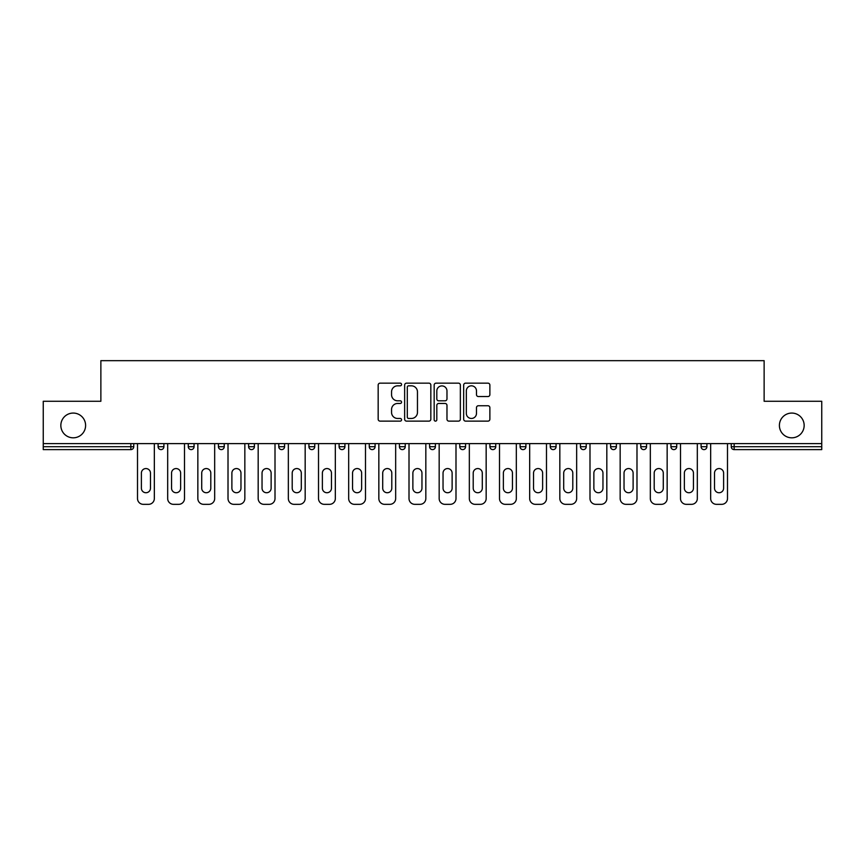 <?xml version="1.0" encoding="UTF-8"?>
<svg xmlns="http://www.w3.org/2000/svg" width="865" height="865" viewBox="0 0 865 865"><rect width="100%" height="100%" fill="white"/><g stroke="black" fill="none" stroke-linecap="round" stroke-linejoin="round"><path stroke-width="1.3" d="M779.397 425.439A12.38 12.38 0 0 0 791.778 437.82A12.38 12.38 0 0 0 804.158 425.439A12.38 12.38 0 0 0 791.778 413.07A12.38 12.38 0 0 0 779.397 425.439M60.842 425.439A12.38 12.38 0 0 0 73.222 437.82A12.38 12.38 0 0 0 85.603 425.439A12.38 12.38 0 0 0 73.222 413.07A12.38 12.38 0 0 0 60.842 425.439M401.565 384.493A1.33 1.33 0 0 0 400.236 383.163L380.07 383.163A1.903 1.903 0 0 0 378.167 385.055L378.167 419.222A1.903 1.903 0 0 0 380.07 421.125L400.236 421.125A1.33 1.33 0 0 0 401.565 419.795A1.33 1.33 0 0 0 400.236 418.465L397.619 418.465A6.077 6.077 0 0 1 391.553 412.389L391.553 409.545A6.077 6.077 0 0 1 397.619 403.468L400.236 403.468A1.33 1.33 0 0 0 401.565 402.139A1.33 1.33 0 0 0 400.236 400.809L397.619 400.809A6.077 6.077 0 0 1 391.553 394.743L391.553 391.888A6.077 6.077 0 0 1 397.619 385.822L400.236 385.822A1.33 1.33 0 0 0 401.565 384.493M487.968 396.538A1.903 1.903 0 0 0 489.871 394.645L489.871 385.055A1.903 1.903 0 0 0 487.968 383.163L465.575 383.163A1.903 1.903 0 0 0 463.672 385.055L463.672 419.222A1.903 1.903 0 0 0 465.575 421.125L487.968 421.125A1.903 1.903 0 0 0 489.871 419.222L489.871 407.642A1.903 1.903 0 0 0 487.968 405.75L478.388 405.75A1.903 1.903 0 0 0 476.485 407.642L476.485 413.384A5.082 5.082 0 0 1 471.414 418.465A5.082 5.082 0 0 1 466.332 413.384L466.332 390.894A5.082 5.082 0 0 1 471.414 385.822A5.082 5.082 0 0 1 476.485 390.894L476.485 394.645A1.903 1.903 0 0 0 478.388 396.538L487.968 396.538M43.25 443.615L43.25 401.274L100.87 401.274L100.87 360.662L764.13 360.662L764.13 401.274L821.75 401.274L821.75 443.615L43.25 443.615L43.25 446.708L130.842 446.708L130.842 443.615M430.835 385.055A1.903 1.903 0 0 0 428.943 383.163L406.539 383.163A1.903 1.903 0 0 0 404.647 385.055L404.647 419.222A1.903 1.903 0 0 0 406.539 421.125L428.943 421.125A1.903 1.903 0 0 0 430.835 419.222L430.835 385.055M436.057 383.163L458.461 383.163A1.903 1.903 0 0 1 460.353 385.055L460.353 419.222A1.903 1.903 0 0 1 458.461 421.125L448.87 421.125A1.903 1.903 0 0 1 446.978 419.222L446.978 405.371A1.903 1.903 0 0 0 445.075 403.468L438.717 403.468A1.903 1.903 0 0 0 436.814 405.371L436.814 419.795A1.33 1.33 0 0 1 435.484 421.125A1.33 1.33 0 0 1 434.165 419.795L434.165 385.055A1.903 1.903 0 0 1 436.057 383.163M130.842 449.616A2.898 2.898 0 0 0 133.751 446.708L130.842 446.708L130.842 449.616A2.898 2.898 0 0 0 133.751 446.708L133.751 443.615L133.751 446.708A2.898 2.898 0 0 1 130.842 449.616L43.25 449.616L43.25 446.708M821.75 443.615L821.75 449.616L734.158 449.616A2.898 2.898 0 0 1 731.249 446.708L731.249 443.615L731.249 446.708L821.75 446.708M158.111 443.615L158.111 446.708L158.111 443.615M161.009 449.616A2.898 2.898 0 0 1 158.111 446.708A2.898 2.898 0 0 0 161.009 449.616A2.898 2.898 0 0 0 163.907 446.708L163.907 443.615L163.907 446.708A2.898 2.898 0 0 1 161.009 449.616A2.898 2.898 0 0 1 158.111 446.708L163.907 446.708A2.898 2.898 0 0 1 161.009 449.616M188.278 443.615L188.278 446.708L188.278 443.615M194.074 443.615L194.074 446.708L194.074 443.615M218.445 446.708A2.898 2.898 0 0 0 221.343 449.616A2.898 2.898 0 0 0 224.24 446.708A2.898 2.898 0 0 1 221.343 449.616A2.898 2.898 0 0 0 224.24 446.708L224.24 443.615L224.24 446.708L218.445 446.708A2.898 2.898 0 0 0 221.343 449.616A2.898 2.898 0 0 1 218.445 446.708L218.445 443.615M248.612 446.708A2.898 2.898 0 0 0 251.51 449.616A2.898 2.898 0 0 0 254.407 446.708A2.898 2.898 0 0 1 251.51 449.616A2.898 2.898 0 0 0 254.407 446.708L254.407 443.615L254.407 446.708L248.612 446.708A2.898 2.898 0 0 0 251.51 449.616A2.898 2.898 0 0 1 248.612 446.708L248.612 443.615M278.768 446.708A2.898 2.898 0 0 0 281.676 449.616A2.898 2.898 0 0 0 284.574 446.708A2.898 2.898 0 0 1 281.676 449.616A2.898 2.898 0 0 0 284.574 446.708L284.574 443.615L284.574 446.708L278.768 446.708A2.898 2.898 0 0 0 281.676 449.616A2.898 2.898 0 0 1 278.768 446.708L278.768 443.615M308.935 443.615L308.935 446.708L308.935 443.615M314.741 443.615L314.741 446.708A2.898 2.898 0 0 1 311.843 449.616A2.898 2.898 0 0 1 308.935 446.708A2.898 2.898 0 0 0 311.843 449.616A2.898 2.898 0 0 1 308.935 446.708L314.741 446.708A2.898 2.898 0 0 1 311.843 449.616M339.102 443.615L339.102 446.708L339.102 443.615M344.908 443.615L344.908 446.708L344.908 443.615M369.269 443.615L369.269 446.708L369.269 443.615M375.075 443.615L375.075 446.708L375.075 443.615M399.435 443.615L399.435 446.708L399.435 443.615M405.231 443.615L405.231 446.708L405.231 443.615M429.602 443.615L429.602 446.708L429.602 443.615M435.398 443.615L435.398 446.708L435.398 443.615M459.769 443.615L459.769 446.708L459.769 443.615M465.565 443.615L465.565 446.708A2.898 2.898 0 0 1 462.667 449.616A2.898 2.898 0 0 1 459.769 446.708A2.898 2.898 0 0 0 462.667 449.616A2.898 2.898 0 0 0 465.565 446.708A2.898 2.898 0 0 1 462.667 449.616A2.898 2.898 0 0 1 459.769 446.708L465.565 446.708M492.834 449.616A2.898 2.898 0 0 0 495.732 446.708L495.732 443.615L495.732 446.708A2.898 2.898 0 0 1 492.834 449.616A2.898 2.898 0 0 1 489.925 446.708L489.925 443.615M520.092 443.615L520.092 446.708L520.092 443.615M525.898 443.615L525.898 446.708L525.898 443.615M556.065 443.615L556.065 446.708A2.898 2.898 0 0 1 553.157 449.616A2.898 2.898 0 0 1 550.259 446.708L550.259 443.615M586.232 443.615L586.232 446.708A2.898 2.898 0 0 1 583.324 449.616A2.898 2.898 0 0 1 580.426 446.708L580.426 443.615M616.388 443.615L616.388 446.708A2.898 2.898 0 0 1 613.49 449.616A2.898 2.898 0 0 1 610.593 446.708L610.593 443.615M646.555 443.615L646.555 446.708A2.898 2.898 0 0 1 643.657 449.616A2.898 2.898 0 0 1 640.76 446.708L640.76 443.615M673.824 449.616A2.898 2.898 0 0 0 676.722 446.708L676.722 443.615L676.722 446.708A2.898 2.898 0 0 1 673.824 449.616A2.898 2.898 0 0 1 670.926 446.708L670.926 443.615M706.889 443.615L706.889 446.708A2.898 2.898 0 0 1 703.991 449.616A2.898 2.898 0 0 1 701.093 446.708L701.093 443.615M191.176 449.616A2.898 2.898 0 0 1 188.278 446.708A2.898 2.898 0 0 0 191.176 449.616A2.898 2.898 0 0 0 194.074 446.708A2.898 2.898 0 0 1 191.176 449.616A2.898 2.898 0 0 1 188.278 446.708L194.074 446.708A2.898 2.898 0 0 1 191.176 449.616M341.999 449.616A2.898 2.898 0 0 1 339.102 446.708A2.898 2.898 0 0 0 341.999 449.616A2.898 2.898 0 0 0 344.908 446.708A2.898 2.898 0 0 1 341.999 449.616A2.898 2.898 0 0 1 339.102 446.708L344.908 446.708A2.898 2.898 0 0 1 341.999 449.616M372.166 449.616A2.898 2.898 0 0 1 369.269 446.708L375.075 446.708A2.898 2.898 0 0 1 372.166 449.616A2.898 2.898 0 0 0 375.075 446.708M402.333 449.616A2.898 2.898 0 0 1 399.435 446.708L405.231 446.708A2.898 2.898 0 0 1 402.333 449.616A2.898 2.898 0 0 0 405.231 446.708M432.5 449.616A2.898 2.898 0 0 1 429.602 446.708A2.898 2.898 0 0 0 432.5 449.616A2.898 2.898 0 0 0 435.398 446.708A2.898 2.898 0 0 1 432.5 449.616A2.898 2.898 0 0 1 429.602 446.708L435.398 446.708A2.898 2.898 0 0 1 432.5 449.616M523.001 449.616A2.898 2.898 0 0 1 520.092 446.708A2.898 2.898 0 0 0 523.001 449.616A2.898 2.898 0 0 0 525.898 446.708A2.898 2.898 0 0 1 523.001 449.616A2.898 2.898 0 0 1 520.092 446.708L525.898 446.708A2.898 2.898 0 0 1 523.001 449.616M408.637 385.822A1.33 1.33 0 0 0 407.307 387.142L407.307 417.135A1.33 1.33 0 0 0 408.637 418.465L411.383 418.465A6.077 6.077 0 0 0 417.46 412.389L417.46 391.888A6.077 6.077 0 0 0 411.383 385.822L408.637 385.822M446.978 390.991A5.082 5.082 0 0 0 441.896 385.909A5.082 5.082 0 0 0 436.814 390.991L436.814 398.916A1.903 1.903 0 0 0 438.717 400.809L445.075 400.809A1.903 1.903 0 0 0 446.978 398.916L446.978 390.991M154.338 443.615L154.338 498.532A5.806 5.806 0 0 1 148.542 504.338L143.32 504.338A5.806 5.806 0 0 1 137.513 498.532L137.513 443.615M141.384 473.112A4.541 4.541 0 0 1 145.926 468.56A4.541 4.541 0 0 1 150.478 473.112L150.478 488.195A4.541 4.541 0 0 1 145.926 492.736A4.541 4.541 0 0 1 141.384 488.195L141.384 473.112M184.504 443.615L184.504 498.532A5.806 5.806 0 0 1 178.709 504.338L173.487 504.338A5.806 5.806 0 0 1 167.68 498.532L167.68 443.615M171.551 473.112A4.541 4.541 0 0 1 176.092 468.56A4.541 4.541 0 0 1 180.634 473.112L180.634 488.195A4.541 4.541 0 0 1 176.092 492.736A4.541 4.541 0 0 1 171.551 488.195L171.551 473.112M214.671 443.615L214.671 498.532A5.806 5.806 0 0 1 208.865 504.338L203.653 504.338A5.806 5.806 0 0 1 197.847 498.532L197.847 443.615M201.718 473.112A4.541 4.541 0 0 1 206.259 468.56A4.541 4.541 0 0 1 210.801 473.112L210.801 488.195A4.541 4.541 0 0 1 206.259 492.736A4.541 4.541 0 0 1 201.718 488.195L201.718 473.112M244.838 443.615L244.838 498.532A5.806 5.806 0 0 1 239.032 504.338L233.81 504.338A5.806 5.806 0 0 1 228.014 498.532L228.014 443.615M231.885 473.112A4.541 4.541 0 0 1 236.426 468.56A4.541 4.541 0 0 1 240.967 473.112L240.967 488.195A4.541 4.541 0 0 1 236.426 492.736A4.541 4.541 0 0 1 231.885 488.195L231.885 473.112M275.005 443.615L275.005 498.532A5.806 5.806 0 0 1 269.199 504.338L263.976 504.338A5.806 5.806 0 0 1 258.181 498.532L258.181 443.615M262.041 473.112A4.541 4.541 0 0 1 266.593 468.56A4.541 4.541 0 0 1 271.134 473.112L271.134 488.195A4.541 4.541 0 0 1 266.593 492.736A4.541 4.541 0 0 1 262.041 488.195L262.041 473.112M305.172 443.615L305.172 498.532A5.806 5.806 0 0 1 299.366 504.338L294.143 504.338A5.806 5.806 0 0 1 288.348 498.532L288.348 443.615M292.208 473.112A4.541 4.541 0 0 1 296.76 468.56A4.541 4.541 0 0 1 301.301 473.112L301.301 488.195A4.541 4.541 0 0 1 296.76 492.736A4.541 4.541 0 0 1 292.208 488.195L292.208 473.112M335.328 443.615L335.328 498.532A5.806 5.806 0 0 1 329.533 504.338L324.31 504.338A5.806 5.806 0 0 1 318.515 498.532L318.515 443.615M322.375 473.112A4.541 4.541 0 0 1 326.916 468.56A4.541 4.541 0 0 1 331.468 473.112L331.468 488.195A4.541 4.541 0 0 1 326.916 492.736A4.541 4.541 0 0 1 322.375 488.195L322.375 473.112M365.495 443.615L365.495 498.532A5.806 5.806 0 0 1 359.699 504.338L354.477 504.338A5.806 5.806 0 0 1 348.671 498.532L348.671 443.615M352.542 473.112A4.541 4.541 0 0 1 357.083 468.56A4.541 4.541 0 0 1 361.635 473.112L361.635 488.195A4.541 4.541 0 0 1 357.083 492.736A4.541 4.541 0 0 1 352.542 488.195L352.542 473.112M395.662 443.615L395.662 498.532A5.806 5.806 0 0 1 389.866 504.338L384.644 504.338A5.806 5.806 0 0 1 378.838 498.532L378.838 443.615M382.708 473.112A4.541 4.541 0 0 1 387.25 468.56A4.541 4.541 0 0 1 391.791 473.112L391.791 488.195A4.541 4.541 0 0 1 387.25 492.736A4.541 4.541 0 0 1 382.708 488.195L382.708 473.112M425.829 443.615L425.829 498.532A5.806 5.806 0 0 1 420.022 504.338L414.811 504.338A5.806 5.806 0 0 1 409.004 498.532L409.004 443.615M412.875 473.112A4.541 4.541 0 0 1 417.417 468.56A4.541 4.541 0 0 1 421.958 473.112L421.958 488.195A4.541 4.541 0 0 1 417.417 492.736A4.541 4.541 0 0 1 412.875 488.195L412.875 473.112M455.996 443.615L455.996 498.532A5.806 5.806 0 0 1 450.189 504.338L444.978 504.338A5.806 5.806 0 0 1 439.171 498.532L439.171 443.615M443.042 473.112A4.541 4.541 0 0 1 447.583 468.56A4.541 4.541 0 0 1 452.125 473.112L452.125 488.195A4.541 4.541 0 0 1 447.583 492.736A4.541 4.541 0 0 1 443.042 488.195L443.042 473.112M486.162 443.615L486.162 498.532A5.806 5.806 0 0 1 480.356 504.338L475.134 504.338A5.806 5.806 0 0 1 469.338 498.532L469.338 443.615M473.209 473.112A4.541 4.541 0 0 1 477.75 468.56A4.541 4.541 0 0 1 482.292 473.112L482.292 488.195A4.541 4.541 0 0 1 477.75 492.736A4.541 4.541 0 0 1 473.209 488.195L473.209 473.112M516.329 443.615L516.329 498.532A5.806 5.806 0 0 1 510.523 504.338L505.301 504.338A5.806 5.806 0 0 1 499.505 498.532L499.505 443.615M503.365 473.112A4.541 4.541 0 0 1 507.917 468.56A4.541 4.541 0 0 1 512.458 473.112L512.458 488.195A4.541 4.541 0 0 1 507.917 492.736A4.541 4.541 0 0 1 503.365 488.195L503.365 473.112M546.485 443.615L546.485 498.532A5.806 5.806 0 0 1 540.69 504.338L535.467 504.338A5.806 5.806 0 0 1 529.672 498.532L529.672 443.615M533.532 473.112A4.541 4.541 0 0 1 538.084 468.56A4.541 4.541 0 0 1 542.625 473.112L542.625 488.195A4.541 4.541 0 0 1 538.084 492.736A4.541 4.541 0 0 1 533.532 488.195L533.532 473.112M576.652 443.615L576.652 498.532A5.806 5.806 0 0 1 570.857 504.338L565.634 504.338A5.806 5.806 0 0 1 559.828 498.532L559.828 443.615M563.699 473.112A4.541 4.541 0 0 1 568.24 468.56A4.541 4.541 0 0 1 572.792 473.112L572.792 488.195A4.541 4.541 0 0 1 568.24 492.736A4.541 4.541 0 0 1 563.699 488.195L563.699 473.112M606.819 443.615L606.819 498.532A5.806 5.806 0 0 1 601.024 504.338L595.801 504.338A5.806 5.806 0 0 1 589.995 498.532L589.995 443.615M593.866 473.112A4.541 4.541 0 0 1 598.407 468.56A4.541 4.541 0 0 1 602.959 473.112L602.959 488.195A4.541 4.541 0 0 1 598.407 492.736A4.541 4.541 0 0 1 593.866 488.195L593.866 473.112M636.986 443.615L636.986 498.532A5.806 5.806 0 0 1 631.191 504.338L625.968 504.338A5.806 5.806 0 0 1 620.162 498.532L620.162 443.615M624.033 473.112A4.541 4.541 0 0 1 628.574 468.56A4.541 4.541 0 0 1 633.115 473.112L633.115 488.195A4.541 4.541 0 0 1 628.574 492.736A4.541 4.541 0 0 1 624.033 488.195L624.033 473.112M667.153 443.615L667.153 498.532A5.806 5.806 0 0 1 661.347 504.338L656.135 504.338A5.806 5.806 0 0 1 650.329 498.532L650.329 443.615M654.199 473.112A4.541 4.541 0 0 1 658.741 468.56A4.541 4.541 0 0 1 663.282 473.112L663.282 488.195A4.541 4.541 0 0 1 658.741 492.736A4.541 4.541 0 0 1 654.199 488.195L654.199 473.112M697.32 443.615L697.32 498.532A5.806 5.806 0 0 1 691.513 504.338L686.291 504.338A5.806 5.806 0 0 1 680.495 498.532L680.495 443.615M684.366 473.112A4.541 4.541 0 0 1 688.908 468.56A4.541 4.541 0 0 1 693.449 473.112L693.449 488.195A4.541 4.541 0 0 1 688.908 492.736A4.541 4.541 0 0 1 684.366 488.195L684.366 473.112M727.487 443.615L727.487 498.532A5.806 5.806 0 0 1 721.68 504.338L716.458 504.338A5.806 5.806 0 0 1 710.662 498.532L710.662 443.615M714.522 473.112A4.541 4.541 0 0 1 719.074 468.56A4.541 4.541 0 0 1 723.616 473.112L723.616 488.195A4.541 4.541 0 0 1 719.074 492.736A4.541 4.541 0 0 1 714.522 488.195L714.522 473.112M734.158 443.615L734.158 449.616M495.732 446.708L489.925 446.708M553.157 449.616A2.898 2.898 0 0 0 556.065 446.708L550.259 446.708M583.324 449.616A2.898 2.898 0 0 0 586.232 446.708L580.426 446.708M613.49 449.616A2.898 2.898 0 0 0 616.388 446.708L610.593 446.708M643.657 449.616A2.898 2.898 0 0 0 646.555 446.708L640.76 446.708M676.722 446.708L670.926 446.708M703.991 449.616A2.898 2.898 0 0 0 706.889 446.708L701.093 446.708"/></g></svg>
